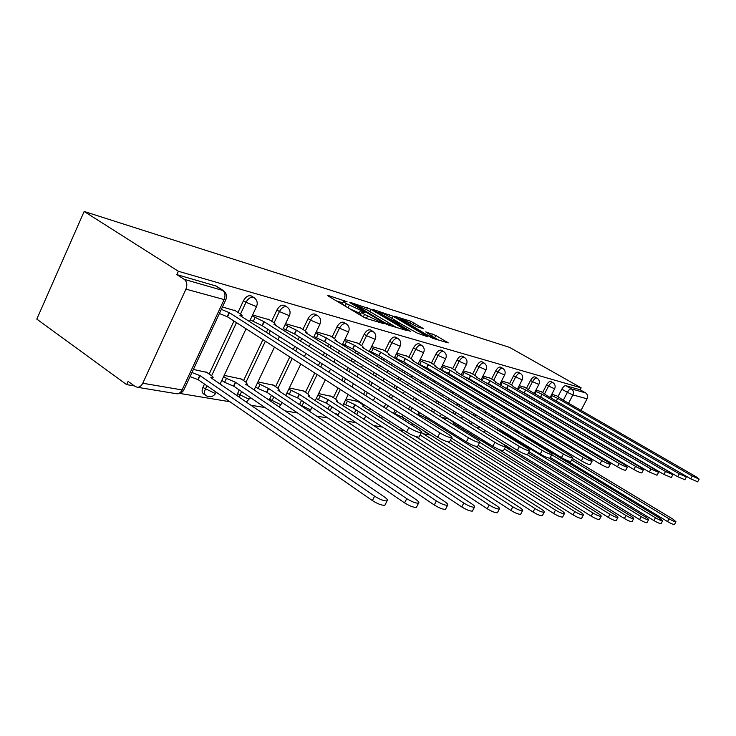 <?xml version="1.0" encoding="UTF-8"?>
<svg xmlns="http://www.w3.org/2000/svg" width="736" height="736" viewBox="0 0 736 736"><rect width="100%" height="100%" fill="white"/><g stroke="black" fill="none" stroke-linecap="round" stroke-linejoin="round"><path stroke-width="1.1" d="M347.07 301.714L327.778 295.32L328.09 295.964L363.63 317.096L367.236 318.762L383.971 323.72L364.532 314.382C362.002 312.855 361.054 312.018 361.698 311.871L365.019 312.331L346.334 303.6C343.887 302.128 342.985 301.318 343.62 301.19L347.07 301.714M481.657 439.318L482.282 441.25L484.297 442.502L483.672 440.579M422.961 430.229L425.684 432.584M301.512 400.476L299.497 404.653M271.428 395.361L269.192 400.163M239.163 389.905L236.771 395.499M204.488 384.082L202.897 387.486C201.627 390.568 201.894 392.739 203.697 393.99L205.638 395.342M423.688 328.753L410.762 321.236L394.514 316.204L432.538 338.247L448.252 342.902L435.841 335.46L425.739 331.908L434.893 338.082C433.026 337.778 429.824 336.37 425.279 333.859L400.632 318.89C402.537 319.212 405.738 320.62 410.219 323.095L417.054 326.71L423.688 328.753M581.136 387.826L178.388 271.28L84.162 211.471L509.588 347.383L581.136 387.826L580.115 389.786L585.571 392.877C587.595 394.33 588.092 396.308 587.07 398.802L581.008 410.403M370.87 309.295L349.784 302.192L350.152 302.836L385.176 323.536L388.663 325.156L406.318 330.381L370.87 309.295L369.766 311.549M372.996 309.442L392.978 316.186L427.883 336.821L417.321 333.15L399.979 323.389L394.836 321.862L410.44 331.264L408.462 330.666L372.858 309.727M534.382 442.152L534.778 441.379M537.611 435.914L538.163 434.847M540.85 429.677L541.282 428.83M543.83 423.918L544.171 423.264M546.581 418.6L546.839 418.103M558.026 396.502L561.826 389.169L567.382 392.352C568.772 389.942 570.096 388.774 571.357 388.856L585.571 392.877M142.756 383.244L182.123 389.933L224.121 299.58L185.932 289.138L142.756 383.244C141.422 385.903 139.628 387.246 137.365 387.274L135.166 386.483L128.119 381.358L126.629 384.615L134.366 385.894M179.777 393.429L229.954 401.755M250.939 405.232L265.052 407.578M285.053 410.89L297.602 412.979M316.71 416.144L327.888 418.002M346.178 421.038L356.132 422.685M373.658 425.592L382.527 427.064M399.363 429.861L404.414 430.698M423.448 433.854L430.477 435.022M451.278 438.472L452.318 438.638M487.407 444.461L490.838 445.032M506.34 447.608L510.683 448.325M126.629 384.615L36.8 319.111L84.162 211.471M569.885 431.701L569.618 432.207M567.162 436.917L566.812 437.589M564.227 442.538L563.776 443.394M561.053 448.62L560.492 449.696M557.373 455.078L556.6 455.63M185.932 289.138C187.514 284.86 186.953 281.594 184.23 279.34L223.468 290.656M178.388 271.28L176.852 274.629L184.23 279.34M206.715 372.379L193.384 369.435M235.474 310.804L222.438 306.967M241.288 379.031L224.204 375.378M269.284 319.755L252.586 314.953M273.452 385.222L257.94 381.883M300.73 328.072L285.568 323.702M303.453 391L289.349 387.946M330.041 335.828L316.259 331.835M331.504 396.4L318.651 393.594M357.429 343.077L344.88 339.425M357.788 401.451L346.067 398.884M383.079 349.867L371.643 346.518M382.462 406.208L381.404 405.702M407.146 356.233L396.713 353.16M429.787 362.222L420.256 359.398M451.104 367.862L442.391 365.268M448.206 418.858L441.361 417.266M471.233 373.189L463.257 370.797M490.25 378.221L482.954 376.022M508.254 382.987L501.575 380.954M525.32 387.504L519.211 385.627M541.53 391.8L535.928 390.062M524.382 427.947L524.934 426.889M527.583 421.746L528.016 420.9M530.536 416.024L530.868 415.362M533.26 410.725L533.517 410.228M542.68 392.463L546.563 384.928L548.568 386.078C550.114 383.419 551.558 382.26 552.883 382.6L550.878 381.46C549.553 381.119 548.108 382.269 546.563 384.928M507.012 426.264L507.684 424.957M510.453 419.557L510.996 418.499M513.618 413.384L514.05 412.546M516.534 407.698L516.874 407.045M519.239 402.436L519.487 401.948M526.534 388.212L530.509 380.466L532.542 381.644C534.134 378.911 535.633 377.724 537.022 378.092L534.989 376.924C533.591 376.556 532.1 377.734 530.509 380.466M488.649 424.654L489.458 423.062M492.366 417.367L493.028 416.079M495.76 410.706L496.294 409.658M498.888 404.579L499.321 403.742M501.777 398.93L502.108 398.277M504.445 393.696L504.694 393.208M509.524 383.732L513.59 375.765L515.669 376.97C517.307 374.155 518.862 372.95 520.324 373.345L518.254 372.149C516.782 371.754 515.228 372.959 513.59 375.765M465.354 430.726L465.943 429.557M469.2 423.136L470.175 421.222M473.22 415.214L474.021 413.641M476.891 407.983L477.544 406.695M480.249 401.359L480.783 400.32M483.34 395.278L483.764 394.45M486.192 389.666L486.514 389.022M488.824 384.468L489.072 383.98M491.593 379.012L495.751 370.806L497.867 372.039C499.551 369.141 501.17 367.908 502.716 368.331L500.609 367.117C499.054 366.684 497.435 367.917 495.751 370.806M452.944 413.098L453.9 411.194M456.909 405.223L457.7 403.668M460.534 398.047L461.178 396.778M463.846 391.478L464.37 390.448M466.891 385.434L467.305 384.615M469.706 379.868L470.028 379.224M472.65 374.026L476.91 365.571L479.062 366.832C480.801 363.842 482.485 362.581 484.122 363.041L481.97 361.799C480.332 361.33 478.648 362.59 476.91 365.571M431.406 411.056L432.547 408.784M435.712 402.463L436.66 400.577M439.631 394.652L440.404 393.098M443.201 387.532L443.836 386.262M446.467 381.009L446.982 379.988M449.475 375.02L449.88 374.201M452.612 368.754L456.982 360.033L459.172 361.321C460.957 358.239 462.714 356.951 464.453 357.448L462.263 356.169C460.524 355.672 458.767 356.96 456.982 360.033M403.264 419.64L404 418.158M408.489 409.142L409.842 406.419M413.19 399.703L414.313 397.44M417.432 391.175L418.361 389.307M421.286 383.428L422.059 381.892M424.81 376.372L425.436 375.112M428.03 369.904L428.536 368.883M431.379 363.179L435.859 354.163L438.095 355.479C439.935 352.305 441.775 350.98 443.615 351.523L441.388 350.207C439.539 349.674 437.699 350.989 435.859 354.163M379.334 416.944L380.227 415.132M384.118 407.256L385.655 404.147M389.197 396.98L390.531 394.284M393.824 387.624L394.928 385.388M398.001 379.178L398.912 377.32M401.792 371.496L402.546 369.978M405.251 364.504L405.867 363.253M408.839 357.254L413.448 347.935L415.711 349.287C417.616 346.003 419.538 344.65 421.498 345.23L419.226 343.887C417.275 343.298 415.343 344.65 413.448 347.935M354.412 413.052L355.994 409.832M359.545 402.583L359.83 402.003M363.593 394.34L365.166 391.12M368.653 384.026L369.96 381.358M373.198 374.762L374.284 372.545M377.301 366.39L378.203 364.559M381.027 358.791L381.772 357.282M384.873 350.952L389.602 341.311L391.92 342.691C393.88 339.296 395.904 337.907 397.983 338.542L395.674 337.171C393.594 336.527 391.57 337.916 389.602 341.311M327.86 408.958L329.636 405.297M333.38 397.615L338.054 387.992M341.752 380.411L343.298 377.228M346.711 370.199L347.999 367.558M351.173 361.036L352.24 358.846M355.203 352.746L356.086 350.934M359.343 344.246L364.21 334.254L366.556 335.671C368.589 332.148 370.723 330.731 372.94 331.421L370.585 330.004C368.359 329.314 366.234 330.731 364.21 334.254M305.449 392.316L314.76 373.005M318.384 365.498L319.902 362.351M323.251 355.414L324.512 352.802M327.621 346.343L328.661 344.181M332.083 337.088L337.088 326.71L339.48 328.173C341.587 324.521 343.832 323.067 346.205 323.812L343.804 322.368C341.43 321.614 339.195 323.067 337.088 326.71M275.586 386.648L289.782 356.932M293.324 349.517L294.805 346.408M298.08 339.554L299.313 336.968M302.919 329.434L308.071 318.651L310.509 320.151C312.69 316.351 315.063 314.861 317.602 315.68L317.759 315.781M243.57 380.576L262.927 339.655M266.386 332.341L267.83 329.268M271.639 321.227L276.948 310.003L279.432 311.54C281.695 307.593 284.197 306.066 286.939 306.958L284.455 305.431C281.713 304.538 279.211 306.056 276.948 310.003M209.171 374.072L233.974 321.025M237.995 312.414L243.478 300.702L245.999 302.284C248.363 298.172 251.022 296.608 253.966 297.583L251.445 296.01C248.492 295.026 245.833 296.59 243.478 300.702M556.94 395.876L551.807 394.275M315.302 314.281L315.164 314.198C312.616 313.37 310.252 314.861 308.071 318.651M580.115 389.786L565.809 385.701C564.53 385.609 563.206 386.768 561.826 389.169M176.852 274.629L216.136 286.037M420.799 413.301L418.609 412.878M520.021 432.437L515.872 431.636M343.464 301.512L342.415 303.683L344.043 305.449M349.296 308.568L359.242 313.058L360.456 310.546M360.879 313.554L359.242 313.058M361.542 312.202L360.474 314.392L362.195 316.241M342.81 302.873L336.361 300.877M396.492 327.492L390.696 324.079M354.136 304.29L385.103 322.883L391.064 324.916C391.662 324.751 390.687 323.904 388.13 322.368L367.264 310.077L354.136 304.29M397.698 321.954L400.356 323.518M388.958 316.535C384.348 313.978 381.027 312.533 378.994 312.184L381.331 314.171L392.573 320.372L397.725 321.908L388.958 316.535M438.711 340.087L435.022 337.944M191.949 372.508L200.082 375.664L374.587 496.184C380.061 499.588 384.229 501.142 387.099 500.848C388.074 500.241 387.164 498.934 384.348 496.929L210.846 377.678L212.778 377.807C213.532 377.513 213.035 376.758 211.306 375.535L205.942 371.855M385.296 504.454L384.9 505.236C382.021 505.549 377.844 504.004 372.388 500.59L198.196 379.712L190.063 376.574M198.196 379.712L200.082 375.664M221.315 309.359L229.43 312.736L227.507 316.857L219.392 313.499M419.354 436.522L419.051 437.11C416.328 437.074 412.169 435.408 406.585 432.096L227.507 316.857M229.43 312.736L408.83 427.588C414.423 430.9 418.582 432.584 421.296 432.639C422.17 432.253 421.158 431.112 418.26 429.208L239.954 315.477L241.822 315.79C242.512 315.624 241.969 314.971 240.194 313.812L234.434 310.15M223.661 376.519L226.44 378.405L235.64 382.343L406.732 498.649C411.994 501.897 415.941 503.396 418.563 503.13C419.446 502.55 418.499 501.29 415.711 499.339L245.631 384.21L247.379 384.33L245.815 382.094L240.534 378.525M416.778 506.662L416.438 507.334C413.798 507.619 409.851 506.138 404.598 502.881L233.8 386.234L224.6 382.315L226.44 378.405M221.83 380.42L224.6 382.315M233.8 386.234L235.64 382.343M257.37 383.079L268.677 388.544L436.365 500.931C441.434 504.031 445.179 505.466 447.589 505.227C448.38 504.684 447.405 503.461 444.664 501.566L277.978 390.292L279.551 390.393L277.904 388.194L272.716 384.735M445.814 508.696L445.519 509.275C443.1 509.533 439.364 508.107 434.295 504.997L266.883 392.297L258.088 388.534L259.882 384.762M255.585 386.851L258.088 388.534M266.883 392.297L268.677 388.544M252.144 315.891L264.206 321.807L262.329 325.772L250.277 319.866M449.751 441.499L449.494 442.014C447 441.977 443.063 440.376 437.699 437.212L262.329 325.772M264.206 321.807L439.87 432.897C445.243 436.052 449.181 437.662 451.665 437.718C452.447 437.35 451.407 436.236 448.546 434.378L273.967 324.355L275.65 324.631L273.93 322.672L268.272 319.111M285.108 324.677L296.488 330.225L294.667 334.052L283.286 328.504M477.765 446.08L477.544 446.522C475.254 446.485 471.528 444.949 466.357 441.922L294.667 334.052M296.488 330.225L468.464 437.791C473.644 440.809 477.37 442.345 479.642 442.4C480.35 442.042 479.292 440.965 476.468 439.153L305.569 332.598L307.087 332.847L305.293 330.915L299.736 327.456M288.751 389.188L299.451 394.321L463.763 503.038C468.657 506.009 472.218 507.389 474.435 507.178C475.162 506.653 474.168 505.466 471.463 503.626L308.117 395.95L309.552 396.042L307.841 393.889L302.735 390.522M472.696 510.563L472.438 511.069C470.212 511.299 466.652 509.928 461.766 506.948L297.703 397.946L289.266 394.321L291.014 390.687M287.003 392.812L289.266 394.321M297.703 397.946L299.451 394.321M318.035 394.873L328.173 399.712L489.182 504.988C493.911 507.84 497.306 509.174 499.358 508.981C500.011 508.475 498.999 507.334 496.331 505.54L336.288 401.24L337.585 401.322L335.818 399.206L330.795 395.94M497.637 512.293L497.416 512.734C495.356 512.937 491.961 511.612 487.241 508.76L326.471 403.218L318.384 399.722L320.086 396.216M316.333 398.378L318.384 399.722M326.471 403.218L328.173 399.712M345.432 400.182L355.056 404.763L512.826 506.8C517.399 509.542 520.637 510.83 522.542 510.655C523.14 510.177 522.118 509.064 519.487 507.316L362.655 406.189L363.851 406.263L362.029 404.193L357.098 401.01M520.858 513.894L520.656 514.28C518.742 514.464 515.504 513.185 510.94 510.444L353.4 408.149L345.626 404.782L347.282 401.387M343.776 403.576L345.626 404.782M353.4 408.149L355.056 404.763M315.781 332.838L326.536 338.072L324.76 341.752L314.005 336.527M503.682 450.312L503.488 450.69C501.382 450.653 497.83 449.19 492.853 446.283L324.76 341.752M326.536 338.072L494.886 442.308C499.882 445.197 503.424 446.678 505.522 446.734C506.156 446.384 505.08 445.335 502.302 443.569L335 340.28L336.38 340.501L334.53 338.597L329.066 335.23M344.384 340.455L354.577 345.386L352.848 348.938L342.663 344.016M527.712 454.232L527.546 454.563C525.596 454.526 522.22 453.109 517.408 450.322L352.848 348.938M354.577 345.386L519.386 446.494C524.198 449.273 527.574 450.69 529.515 450.745C530.086 450.414 529.009 449.383 526.268 447.672L362.489 347.447L363.75 347.65L361.845 345.773L356.482 342.498M371.137 347.558L380.806 352.222L379.123 355.663L369.454 351.008M550.068 457.866L549.921 458.16C548.108 458.114 544.879 456.762 540.233 454.084L379.123 355.663M380.806 352.222L542.156 450.386C546.802 453.054 550.031 454.425 551.834 454.48C552.35 454.158 551.255 453.155 548.559 451.481L388.212 354.163L389.362 354.347L387.412 352.498L382.15 349.296M420.109 435.013L534.879 508.493C539.295 511.134 542.395 512.376 544.171 512.219C544.714 511.759 543.683 510.683 541.098 508.972L421.452 432.584M388.222 410.044L381.791 405.775M542.515 515.384L542.34 515.715C540.555 515.89 537.455 514.648 533.039 512.008L415.444 436.43M373.814 411.01L371.248 409.354M369.49 408.443L371.165 409.52M396.198 354.218L405.389 358.644L403.742 361.965L394.551 357.549M570.906 461.26L570.777 461.509C569.094 461.472 566.002 460.156 561.504 457.58L403.742 361.965M405.389 358.644L563.371 454.011C567.87 456.587 570.961 457.902 572.636 457.958C573.105 457.645 572.01 456.67 569.351 455.032L412.344 360.456L413.393 360.622L411.415 358.8L406.235 355.69M448.031 441.913L555.478 510.085C559.765 512.624 562.736 513.82 564.392 513.682C564.88 513.24 563.85 512.192 561.301 510.526L450.349 440.312M562.764 516.764L562.608 517.068C560.942 517.215 557.971 516.019 553.693 513.48L402.371 417.128L395.168 413.982L396.603 411.093M393.659 413.016L395.168 413.982M402.371 417.128L403.264 415.334M419.722 360.465L428.481 364.66L426.871 367.89L418.122 363.694M590.382 464.416L590.263 464.646C588.699 464.6 585.736 463.34 581.376 460.846L426.871 367.89M428.481 364.66L583.197 457.406C587.549 459.88 590.511 461.15 592.075 461.205C592.498 460.902 591.404 459.954 588.791 458.362L435.022 366.372L435.988 366.528L433.973 364.725L428.895 361.689M417.938 414.221L426.254 418.131L574.779 511.566C578.938 514.013 581.79 515.182 583.344 515.053C583.786 514.63 582.756 513.608 580.244 511.98L475.465 446.228M581.744 518.061L581.606 518.328C580.042 518.466 577.19 517.307 573.04 514.85L451.462 438.104M425.417 419.805L426.254 418.131M441.858 366.335L450.211 370.337L448.638 373.456L440.294 369.472M608.626 467.378L608.525 467.581C607.053 467.535 604.21 466.311 599.987 463.91L448.638 373.456M450.211 370.337L601.754 460.57C605.976 462.972 608.819 464.195 610.282 464.25C610.668 463.956 609.574 463.036 606.998 461.472L456.375 371.938L457.258 372.085L455.225 370.309L450.23 367.347M479.771 442.354L592.903 512.955C596.933 515.32 599.674 516.451 601.128 516.341C601.542 515.927 600.502 514.933 598.028 513.351L453.266 423.209L454.121 423.255L452.18 421.323L447.571 418.462M599.564 519.276L599.435 519.515C597.982 519.634 595.231 518.512 591.201 516.148L478.142 445.344M462.723 371.864L470.69 375.682L469.163 378.709L464.609 376.832M625.747 470.157L625.655 470.332C624.275 470.286 621.543 469.099 617.449 466.78L469.163 378.709M470.69 375.682L619.169 463.551C623.263 465.87 625.996 467.056 627.376 467.112L624.091 464.398L476.514 377.2L477.333 377.329L475.272 375.581L470.378 372.683M504.408 448.896L609.942 514.262C613.852 516.552 616.501 517.647 617.872 517.546C618.24 517.15 617.21 516.184 614.772 514.639L505.384 447.01M616.326 520.416L616.216 520.628C614.845 520.738 612.196 519.653 608.286 517.362L499.183 449.549M463.57 428.076L459.384 425.472M458.086 425.169L459.19 425.859M482.411 377.09L490.038 380.724L488.538 383.677L485.539 382.527M641.856 472.76L641.764 472.917C640.467 472.871 637.836 471.73 633.862 469.485L488.538 383.677M490.038 380.724L635.536 466.348C639.51 468.593 642.151 469.734 643.439 469.798L640.173 467.139L495.54 382.159L496.294 382.278L494.224 380.558L489.412 377.734M526.976 454.572L625.996 515.504C629.804 517.712 632.353 518.779 633.641 518.687C633.981 518.31 632.951 517.362 630.55 515.853L528.319 453.072M632.132 521.493L632.031 521.677C630.734 521.778 628.185 520.72 624.386 518.503L483.34 431.866M484.518 432.179L485.337 430.569M501.032 382.021L508.337 385.498L506.874 388.36L504.933 387.679M657.027 475.217L649.318 472.024L506.874 388.36M508.337 385.498L650.955 468.988L658.582 472.328L655.325 469.734L513.544 386.86L512.164 385.268L507.435 382.508M496.791 429.438L503.774 432.685L641.148 516.663C644.846 518.806 647.312 519.846 648.536 519.763C648.839 519.395 647.818 518.475 645.454 516.994L548.9 458.077M647.054 522.505L646.962 522.67C645.739 522.762 643.273 521.732 639.575 519.579L528.991 451.775M503.304 433.614L503.774 432.685M518.668 386.694L525.67 390.016L524.234 392.812L523.103 392.444M671.342 477.535L663.9 474.426L524.234 392.812M525.67 390.016L665.5 471.472L672.86 474.711L669.631 472.181L530.601 391.304L524.52 387.035M551.715 454.719L655.472 517.767C659.079 519.846 661.452 520.849 662.612 520.775L659.548 518.08L525.504 436.77L526.13 436.807L524.133 435.013L519.837 432.4M661.158 523.452L661.084 523.609C659.916 523.682 657.542 522.689 653.936 520.6L550.289 457.442M535.385 391.12L542.11 394.312L540.702 397.026L540.169 396.87M684.876 479.725L677.69 476.698L540.702 397.026M542.11 394.312L679.245 473.818L686.366 476.974L683.155 474.49L546.793 395.536L540.739 391.34M571.596 459.936L669.033 518.806C672.548 520.83 674.848 521.806 675.952 521.741L672.897 519.101L572.369 458.464M674.526 524.354L674.452 524.492C673.348 524.566 671.048 523.59 667.534 521.566L565.441 459.706M534.695 441.333L529.653 438.941L529.911 438.435M528.945 438.509L529.653 438.941M557.722 398.378L556.241 401L557.722 398.378L692.254 476.045L699.145 479.108L695.962 476.68L562.184 399.547L556.158 395.425M697.691 481.795L690.736 478.842L556.352 401.028M551.273 395.324L557.575 398.342M344.319 301.263L344.65 300.582M380.53 322.727L380.871 322.018M362.222 311.917L362.581 311.19M427.947 433.412L425.813 432.667L425.086 431.581M301.824 406.208L303.839 402.022M299.57 404.506L309.81 409.51L311.153 409.096M271.547 401.755L273.792 396.943M269.578 399.225L280.186 404.414L281.676 403.935M239.163 397.146L241.564 391.543M237.434 393.567L248.446 398.94L250.093 398.406M216.182 392.463L215.878 393.088C213.348 396.805 210.091 397.67 206.126 395.683C204.323 394.432 204.056 392.27 205.335 389.178L206.926 385.774M202.897 387.486L214.332 393.061L215.878 393.088L216.274 392.26M539.819 445.455L540.224 444.682M543.067 439.199L543.619 438.132M546.314 432.952L546.756 432.096M549.304 427.184L549.654 426.521M552.074 421.838L552.34 421.342M563.316 400.2L567.382 392.352L572.875 394.919L568.56 403.218M557.538 424.414L557.272 424.911M554.843 429.603L554.493 430.266M551.936 435.188L551.485 436.043M548.789 441.241L548.228 442.308M545.376 447.801L544.971 448.583M551.798 452.723L554.144 453.118M587.07 398.802L572.875 394.919C573.924 392.362 573.418 390.338 571.357 388.856L565.809 385.701M526.35 429.134L526.902 428.067M529.552 422.924L529.994 422.078M532.514 417.192L532.855 416.539M535.247 411.893L535.504 411.406M544.677 393.613L548.568 386.078L554.65 388.783C555.708 386.244 555.119 384.183 552.883 382.6M509.018 427.478L509.68 426.172M512.458 420.762L513.001 419.704M515.632 414.589L516.056 413.752M518.549 408.903L518.889 408.241M521.254 403.632L521.511 403.135M528.568 389.39L532.542 381.644L538.826 384.431C539.92 381.818 539.313 379.712 537.022 378.092M490.682 425.896L491.492 424.304M494.399 418.609L495.061 417.312M497.812 411.939L498.346 410.89M500.94 405.803L501.363 404.975M503.829 400.145L504.16 399.501M506.506 394.919L506.754 394.422M511.594 384.937L515.669 376.97L522.174 379.84C523.287 377.163 522.67 375.001 520.324 373.345M467.415 432.014L468.004 430.836M471.27 424.414L472.245 422.501M475.3 416.484L476.1 414.902M478.97 409.244L479.624 407.956M482.338 402.62L482.862 401.58M485.429 396.529L485.852 395.701M488.281 390.908L488.612 390.264M490.921 385.71L491.17 385.222M493.7 380.245L497.867 372.039L504.611 375.001C505.742 372.26 505.117 370.033 502.716 368.331M455.05 414.396L456.007 412.5M459.025 406.52L459.816 404.956M462.65 399.335L463.294 398.056M465.971 392.757L466.495 391.727M469.025 386.713L469.439 385.894M471.84 381.138L472.162 380.494M474.794 375.296L479.062 366.832L486.054 369.895C487.223 367.071 486.579 364.789 484.122 363.041M433.55 412.399L434.691 410.118M437.865 403.788L438.812 401.902M441.784 395.977L442.566 394.422M445.363 388.847L445.998 387.578M448.638 382.315L449.153 381.294M451.646 376.317L452.06 375.498M454.793 370.052L459.172 361.321L466.431 364.486C467.627 361.588 466.964 359.242 464.453 357.448M405.435 421.029L406.171 419.538M410.67 410.513L412.031 407.79M415.38 401.065L416.502 398.802M419.63 392.527L420.56 390.66M423.494 384.781L424.258 383.235M427.018 377.706L427.644 376.455M430.238 371.238L430.744 370.217M433.596 364.504L438.095 355.479L445.648 358.754C446.872 355.782 446.191 353.372 443.615 351.523M381.533 418.361L382.435 416.548M386.336 408.673L387.872 405.554M391.423 398.378L392.757 395.683M396.06 389.022L397.164 386.777M400.246 380.558L401.157 378.709M404.046 372.876L404.8 371.349M407.505 365.866L408.121 364.624M411.102 358.616L415.711 349.287L423.586 352.682C424.847 349.618 424.148 347.134 421.498 345.23M356.656 414.515L358.239 411.295M361.799 404.036L362.084 403.457M365.856 395.784L367.43 392.564M370.916 385.462L372.232 382.784M375.47 376.188L376.565 373.971M379.592 367.807L380.494 365.967M383.327 360.198L384.063 358.69M387.173 352.351L391.92 342.691L400.136 346.214C401.424 343.068 400.706 340.51 397.983 338.542M330.142 410.467L331.927 406.796M335.671 399.105L340.354 389.473M344.062 381.883L345.607 378.69M349.03 371.662L350.318 369.021M353.501 362.489L354.568 360.29M357.54 354.191L358.423 352.378M361.689 345.681L366.556 335.671L375.148 339.333C376.482 336.085 375.737 333.445 372.94 331.421M307.786 393.852L317.115 374.523M320.74 367.006L322.258 363.851M325.616 356.905L326.876 354.292M329.995 347.834L331.044 345.662M334.466 338.56L339.48 328.173L348.487 331.982C349.848 328.633 349.094 325.91 346.205 323.812M277.96 388.231L292.183 358.478M295.734 351.054L297.224 347.944M300.5 341.081L301.742 338.496M305.348 330.952L310.509 320.151L319.958 324.125C321.365 320.666 320.583 317.851 317.602 315.68L315.164 314.198M245.98 382.214L265.374 341.228M268.842 333.905L270.296 330.832M274.105 322.791L279.432 311.54L289.377 315.689C290.821 312.119 290.012 309.212 286.939 306.958M211.618 375.756L236.477 322.635M240.506 314.014L245.999 302.284L256.496 306.627C257.986 302.928 257.149 299.92 253.966 297.583M256.689 306.213L249.486 321.558M289.552 315.321L282.661 329.829M320.114 323.794L313.518 337.557M348.625 331.697L342.295 344.779M375.277 339.075L369.187 351.55M338.726 413.908L337.52 414.285L334.484 413.328M400.246 345.994L394.386 357.898M364.578 418.425L363.032 418.664M423.688 352.48L418.03 363.878M388.866 422.666L389.611 421.167M445.74 358.579L440.275 369.509M466.514 364.32L461.233 374.826M486.128 369.748L481.013 379.859M504.675 374.872L499.716 384.615M522.238 379.721L517.426 389.123M538.89 384.321L534.216 393.41M554.696 388.691L550.151 397.477M215.142 285.568L222.41 290.131C225.087 292.321 225.658 295.467 224.121 299.58L225.97 299.359M137.365 387.274L176.842 393.788C179.924 393.907 182.261 392.638 183.834 389.96L182.123 389.933C180.826 392.49 179.069 393.769 176.842 393.788L175.959 393.64M215.869 285.862L223.128 290.435C226.421 292.864 227.295 296.001 225.75 299.837L184.175 389.243M345.129 306.093L346.334 303.6M348.036 307.823L349.241 305.32M363.308 316.903L364.532 314.382M366.381 318.458L367.503 316.149M378.433 322.11L378.782 321.393M405.14 330.078L405.389 329.581M366.574 309.672L367.522 307.731M354.172 305.21L354.402 304.75M384.873 323.352L385.103 322.883M387.246 324.604L387.532 324.015M389.344 325.358L389.694 324.659M388.856 316.48L389.74 314.668M391.948 318.283L392.978 316.186M426.696 336.508L426.935 336.03M392.205 321.126L392.573 320.372M396.998 322.478L397.32 321.825M431.839 335.69L432.685 333.978M434.774 337.612L435.841 335.46M447.065 342.58L447.295 342.12M409.934 322.929L410.762 321.236M412.924 324.668L413.899 322.699M197.837 379.647L199.723 375.59M372.388 500.59L374.587 496.184M229.08 312.644L227.157 316.765M408.83 427.588L406.585 432.096M233.478 386.179L235.318 382.278M404.598 502.881L406.732 498.649M266.579 392.242L268.373 388.488M434.295 504.997L436.365 500.931M263.884 321.724L262.007 325.689M254.987 317.694L253.12 321.678M439.87 432.897L437.699 437.212M296.185 330.151L294.363 333.969M287.675 326.287L285.853 330.114M468.464 437.791L466.357 441.922M297.418 397.891L299.156 394.266M461.766 506.948L463.763 503.038M326.204 403.172L327.906 399.666M487.241 508.76L489.182 504.988M353.142 408.103L354.807 404.717M510.94 510.444L512.826 506.8M326.26 337.999L324.484 341.679M318.099 334.282L316.324 337.971M494.886 442.308L492.853 446.283M354.32 345.313L352.59 348.873M346.481 341.743L344.752 345.304M519.386 446.494L517.408 450.322M380.558 352.167L378.874 355.598M373.032 348.717L371.34 352.158M542.156 450.386L540.233 454.084M533.039 512.008L534.879 508.493M405.159 358.579L403.512 361.91M397.909 355.249L396.262 358.588M563.371 454.011L561.504 457.58M402.15 417.082L403.08 415.214M553.693 513.48L555.478 510.085M428.26 364.605L426.659 367.834M421.268 361.394L419.667 364.624M583.197 457.406L581.376 460.846M418.968 415.748L419.308 415.076M425.242 419.704L426.052 418.094M573.04 514.85L574.779 511.566M450.009 370.282L448.436 373.41M443.256 367.163L441.692 370.3M601.754 460.57L599.987 463.91M591.201 516.148L592.903 512.955M470.506 375.627L468.97 378.663M463.974 372.609L462.484 375.572M619.169 463.551L617.449 466.78M608.286 517.362L609.942 514.262M489.854 380.678L488.364 383.622M483.543 377.752L482.144 380.521M635.536 466.348L633.862 469.485M478.492 428.876L479.476 426.954M484.343 432.142L485.19 430.477M624.386 518.503L625.996 515.504M508.162 385.452L506.699 388.323M502.053 382.619L500.728 385.213M650.955 468.988L649.318 472.024M503.157 433.532L503.608 432.658M639.575 519.579L641.148 516.663M525.504 389.979L524.069 392.766M519.579 387.219L518.328 389.657M665.5 471.472L663.9 474.426M653.936 520.6L655.472 517.767M541.954 394.266L540.555 396.989M536.204 391.589L535.026 393.88M679.245 473.818L677.69 476.698M667.534 521.566L669.033 518.806M551.991 395.738L550.878 397.891M692.254 476.045L690.736 478.842M246.072 328.808L220.119 384.054M279.432 336.637L277.96 339.719M274.473 347.079L254.113 389.951M250.47 397.615L246.33 402.068M310.445 343.96L309.194 346.555M305.891 353.455L304.391 356.583M300.812 364.035L285.734 395.471M282.284 402.666L279.137 406.888M339.36 350.833L338.302 353.013M335.165 359.499L333.896 362.121M330.51 369.104L328.983 372.26M325.33 379.804L315.238 400.642M311.963 407.422L309.497 411.332M366.39 357.282L365.498 359.104M362.508 365.222L361.431 367.43M358.23 373.989L356.932 376.639M353.482 383.695L351.918 386.897M348.202 394.524L342.829 405.508M339.71 411.902L337.732 415.463M391.699 363.345L390.954 364.863M388.102 370.659L387.191 372.499M384.146 378.681L383.051 380.908M379.794 387.532L378.47 390.218M374.964 397.348L373.373 400.577M369.573 408.278L368.69 410.081M365.709 416.144L364.062 419.345M415.454 369.067L414.837 370.318M412.105 375.82L411.35 377.347M408.452 383.198L407.523 385.057M404.432 391.294L403.319 393.548M399.998 400.228L398.654 402.942M395.085 410.136L393.466 413.393M437.8 374.458L437.294 375.48M434.682 380.714L434.047 381.975M431.278 387.522L430.505 389.068M427.561 394.965L426.622 396.842M423.476 403.144L422.344 405.407M418.968 412.151L417.606 414.883M413.08 423.945L412.335 425.426M458.85 379.564L458.445 380.383M455.934 385.37L455.418 386.4M452.76 391.672L452.125 392.95M449.31 398.544L448.528 400.099M445.538 406.042L444.581 407.937M441.388 414.285L440.238 416.567M478.722 384.385L478.391 385.029M475.98 389.804L475.566 390.623M473.018 395.655L472.494 396.686M469.807 402.003L469.154 403.282M466.302 408.922L465.511 410.495M462.475 416.484L461.518 418.388M458.28 424.782L457.682 425.96M497.499 388.967L497.251 389.454M494.932 394.018L494.601 394.662M492.154 399.464L491.731 400.292M489.155 405.361L488.621 406.401M485.898 411.755L485.245 413.052M482.356 418.729L481.546 420.302M478.474 426.337L477.498 428.26M474.223 434.7L473.625 435.878M512.863 398.038L512.615 398.526M510.26 403.116L509.928 403.77M507.454 408.609L507.021 409.446M504.418 414.543L503.875 415.592M501.115 420.983L500.452 422.28M497.527 427.993L496.717 429.585M484.297 442.502L487.747 443.109M527.408 406.622L527.16 407.118M524.777 411.746L524.437 412.399M521.934 417.266L521.502 418.103M518.862 423.237L518.319 424.295M515.531 429.714L514.86 431.029M505.457 445.961L506.313 445.63M541.208 414.773L540.951 415.27M538.55 419.925L538.209 420.587M535.679 425.482L535.238 426.328M532.57 431.48L532.027 432.547M529.202 438.003L528.807 438.776M353.519 304.824L353.777 304.29M390.65 325.754L391.064 324.916M394.533 322.488L394.79 321.954M378.552 313.104L378.884 312.414M397.385 322.598L397.725 321.908M400.209 319.755L400.531 319.093M434.516 338.836L434.893 338.082M212.354 378.718L212.778 377.807M384.9 505.236L387.099 500.848M241.822 315.79L241.509 316.471M421.296 432.639L419.051 437.11M246.992 385.14L247.379 384.33M416.438 507.334L418.563 503.13M279.211 391.11L279.551 390.393M445.519 509.275L447.589 505.227M275.65 324.631L275.365 325.229M451.665 437.718L449.494 442.014M307.087 332.847L306.829 333.38M479.642 442.4L477.544 446.522M309.24 396.686L309.552 396.042M472.438 511.069L474.435 507.178M337.3 401.902L337.585 401.322M497.416 512.734L499.358 508.981M363.593 406.787L363.851 406.263M520.656 514.28L522.542 510.655M336.38 340.501L336.15 340.98M505.522 446.734L503.488 450.69M529.515 450.745L527.546 454.563M551.834 454.48L549.921 458.16M542.34 515.715L544.171 512.219M572.636 457.958L570.777 461.509M562.608 517.068L564.392 513.682M592.075 461.205L590.263 464.646M581.606 518.328L583.344 515.053M610.282 464.25L608.525 467.581M599.435 519.515L601.128 516.341M627.376 467.112L625.655 470.332M616.216 520.628L617.872 517.546M643.439 469.798L641.764 472.917M632.031 521.677L633.641 518.687M658.582 472.328L656.944 475.355M646.962 522.67L648.536 519.763M672.86 474.711L671.269 477.655M661.084 523.609L662.612 520.775M686.366 476.974L684.811 479.835M674.452 524.492L675.952 521.741M699.145 479.108L697.627 481.896"/></g></svg>
